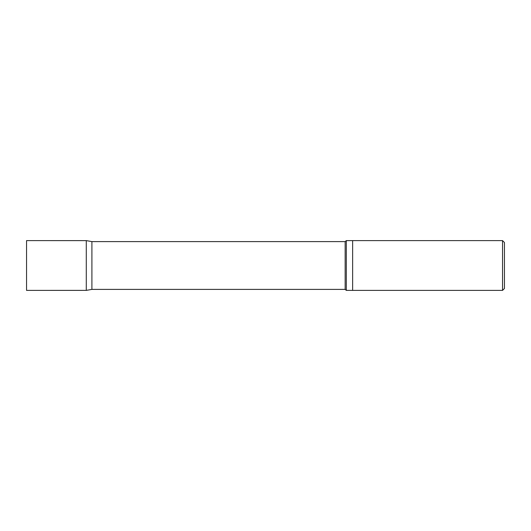 <?xml version="1.0" encoding="UTF-8"?>
<svg xmlns="http://www.w3.org/2000/svg" width="531" height="531" viewBox="0 0 531 531"><rect width="100%" height="100%" fill="white"/><g stroke="black" fill="none" stroke-linecap="round" stroke-linejoin="round"><path stroke-width="0.8" d="M502.538 240.609L502.538 290.391L504.45 288.479L504.45 242.521L502.538 240.609L352.637 240.609L352.637 265.5L352.637 240.609L346.325 240.609L345.15 241.605L91.903 241.605L86.287 240.616L86.287 290.384L86.287 240.616L26.55 240.609L26.55 290.391L86.287 290.384L91.903 289.395L91.903 241.605M502.538 290.391L352.637 290.391L352.637 265.5L352.637 290.391L346.325 290.391L346.325 240.609M346.325 290.391L345.15 289.395L345.15 241.605M345.15 289.395L91.903 289.395"/></g></svg>

